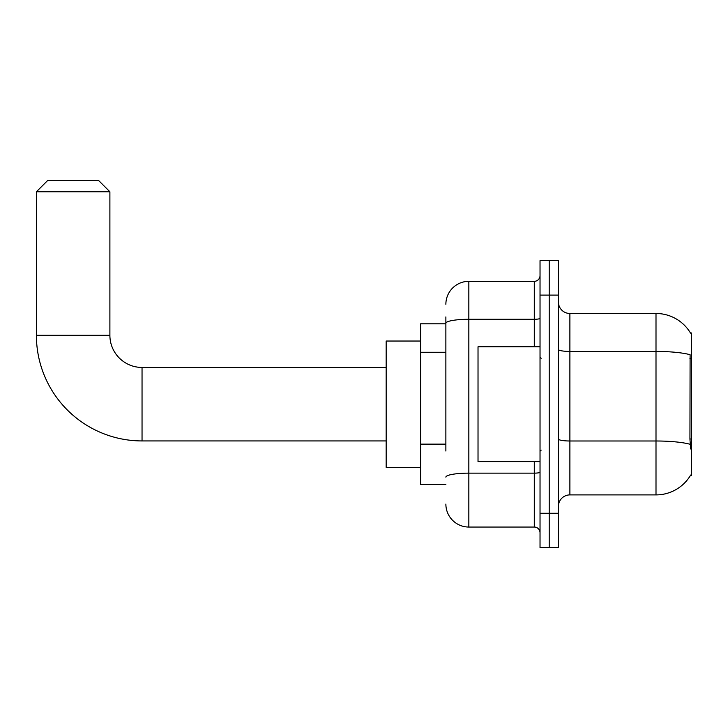 <?xml version="1.0" encoding="UTF-8"?>
<svg xmlns="http://www.w3.org/2000/svg" width="728" height="728" viewBox="0 0 728 728"><rect width="100%" height="100%" fill="white"/><g stroke="black" fill="none" stroke-linecap="round" stroke-linejoin="round"><path stroke-width="1.09" d="M690.472 475.384L690.672 475.038A40.186 40.186 0 0 1 656.001 494.904A40.186 40.186 0 0 0 690.472 475.384L691.6 475.384L691.6 332.996L690.472 332.996M445.873 345.391L445.873 316.917L445.873 323.814L420.611 323.814L420.611 484.566L445.873 484.566M558.403 506.388A11.484 11.484 0 0 1 569.888 494.904L656.001 494.904L656.001 313.477L569.888 313.477A11.484 11.484 0 0 1 558.403 301.993A11.484 11.484 0 0 0 569.888 313.477L569.888 494.904A11.484 11.484 0 0 0 558.403 506.388M549.212 513.276L549.212 547.72L558.403 547.72L558.403 513.276L549.212 513.276L549.212 547.72L540.03 547.72L540.03 513.276L549.212 513.276L549.212 295.104L549.212 513.276M540.03 513.276L540.03 260.66L549.212 260.66L549.212 295.104L549.212 260.66L558.403 260.66L558.403 513.276M690.554 333.142A40.186 40.186 0 0 0 656.001 313.477A40.186 40.186 0 0 1 690.554 333.142M690.672 448.976L689.935 438.993L690.099 354.718A40.186 6.98 180 0 0 656.001 351.433L569.888 351.433A11.484 1.993 -0 0 1 558.403 349.44M445.873 451.023L445.873 316.917M445.873 304.286A22.968 22.968 0 0 1 468.841 281.327L468.841 527.054L534.288 527.054L534.288 461.607M468.841 281.327L534.288 281.327A5.742 5.742 0 0 0 540.03 275.584M540.03 532.796A5.742 5.742 0 0 0 534.288 527.054M468.841 527.054A22.968 22.968 0 0 1 445.873 504.085M540.03 346.774L478.023 346.774L478.023 461.607L540.03 461.607M386.159 440.931L142.042 440.931A105.642 105.642 0 0 1 36.4 335.289L36.4 191.764L47.884 180.28L98.407 180.28L109.892 191.764L36.4 191.764M142.042 440.931L142.042 367.449A32.15 32.15 0 0 1 109.892 335.289L109.892 191.764M420.611 341.032L386.159 341.032L386.159 467.34L420.611 467.34M691.6 358.613L689.935 358.613M691.6 438.993L689.935 438.993M445.873 352.279L420.611 352.279M445.873 444.135L420.611 444.135M690.226 444.317A40.186 6.98 180 0 0 656.001 440.995L569.888 440.995A11.484 1.993 0 0 1 558.403 439.002M558.403 295.104L540.03 295.104M540.03 472.154A5.742 1.001 0 0 1 534.288 473.145L468.841 473.145A22.968 3.986 180 0 0 445.873 477.131M445.873 323.268A22.968 3.986 180 0 1 468.841 319.283L534.288 319.283L534.288 281.327M534.288 346.774L534.288 319.283A5.742 1.001 0 0 0 540.03 318.282M36.4 335.289L109.892 335.289M541.177 358.258L540.03 357.111M541.177 450.122L540.03 451.269M386.159 367.449L142.042 367.449"/></g></svg>

